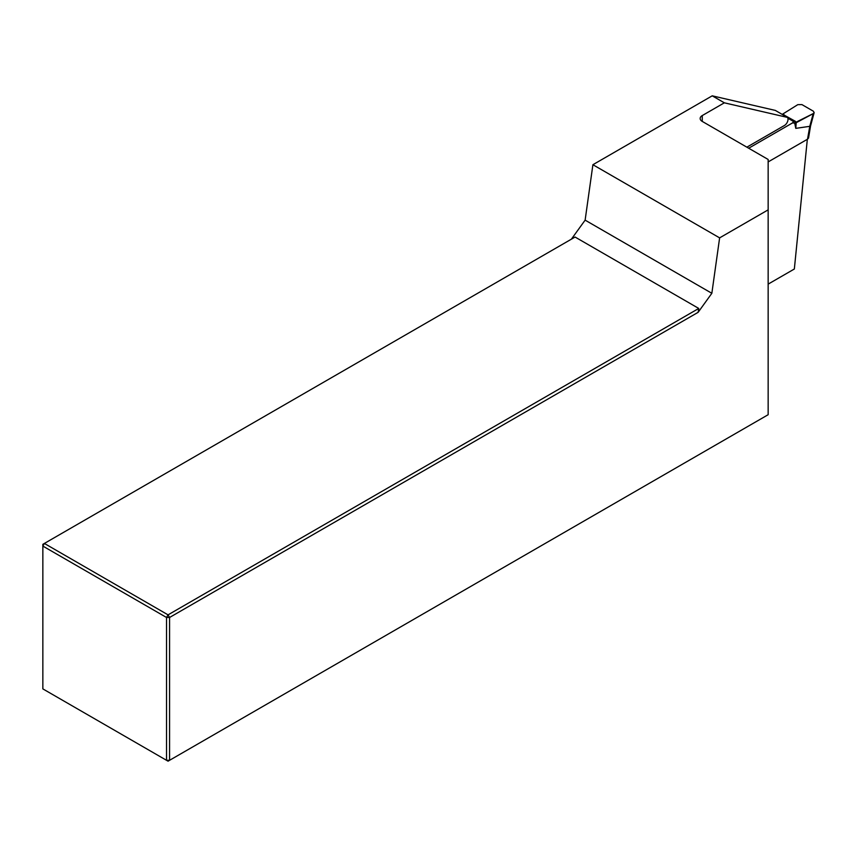 <?xml version="1.0" encoding="UTF-8"?>
<svg xmlns="http://www.w3.org/2000/svg" width="857" height="857" viewBox="0 0 857 857"><rect width="100%" height="100%" fill="white"/><g stroke="black" fill="none" stroke-linecap="round" stroke-linejoin="round"><path stroke-width="1.29" d="M724.336 102.819L712.221 95.823L592.905 164.715L585.127 220.142L711.846 293.298L698.112 312.334L169.568 617.479L169.568 760.298L166.526 760.298L166.526 617.479L42.85 546.08L42.85 688.889L168.047 761.177L768.151 414.713L768.151 159.466L702.258 121.415A7.167 4.135 180 0 1 700.158 118.491A7.167 4.135 180 0 1 702.258 115.566L724.336 102.819L787.433 117.409A5.013 2.892 -60 0 1 787.583 121.512A5.013 2.892 -60 0 1 784.466 125.465L746.865 147.168M807.337 139.295L794.343 269.012L768.151 284.128M698.755 308.445L575.079 237.046L44.371 543.445L168.047 614.855L698.755 308.445L698.112 312.334M711.846 293.298L719.623 237.871L768.151 209.858M592.905 164.715L719.623 237.871M571.383 239.178L585.127 220.142M712.221 95.823L775.317 110.414L787.433 117.409M169.568 617.479L168.047 614.855L166.526 617.479L169.568 617.479M44.371 543.445L42.85 544.324L42.85 546.08L44.371 543.445M809.779 126.322L813.197 113.649L796.174 122.722L795.789 128.357L809.779 126.322L807.519 139.198L768.151 161.919M795.789 128.357L794.675 122.905L795.425 121.33L783.609 114.795M748.686 148.229L792.521 122.915L793.764 121.18L787.583 117.613M807.519 139.198L808.558 137.998M782.216 114.388L797.803 104.65L801.938 104.608L813.347 111.196L814.15 112.621L813.197 113.649M808.537 138.106L810.561 125.936L809.586 126.761M807.68 139.059L809.736 126.675L813.261 113.574L794.525 122.958M702.258 115.566L702.258 121.415M792.521 122.915L794.514 123.097M795.425 121.33L793.764 121.18M793.764 121.608L787.851 118.202M782.966 114.827L784.38 114.956M810.551 126L814.15 112.621M782.784 114.72L783.919 114.827"/></g></svg>
